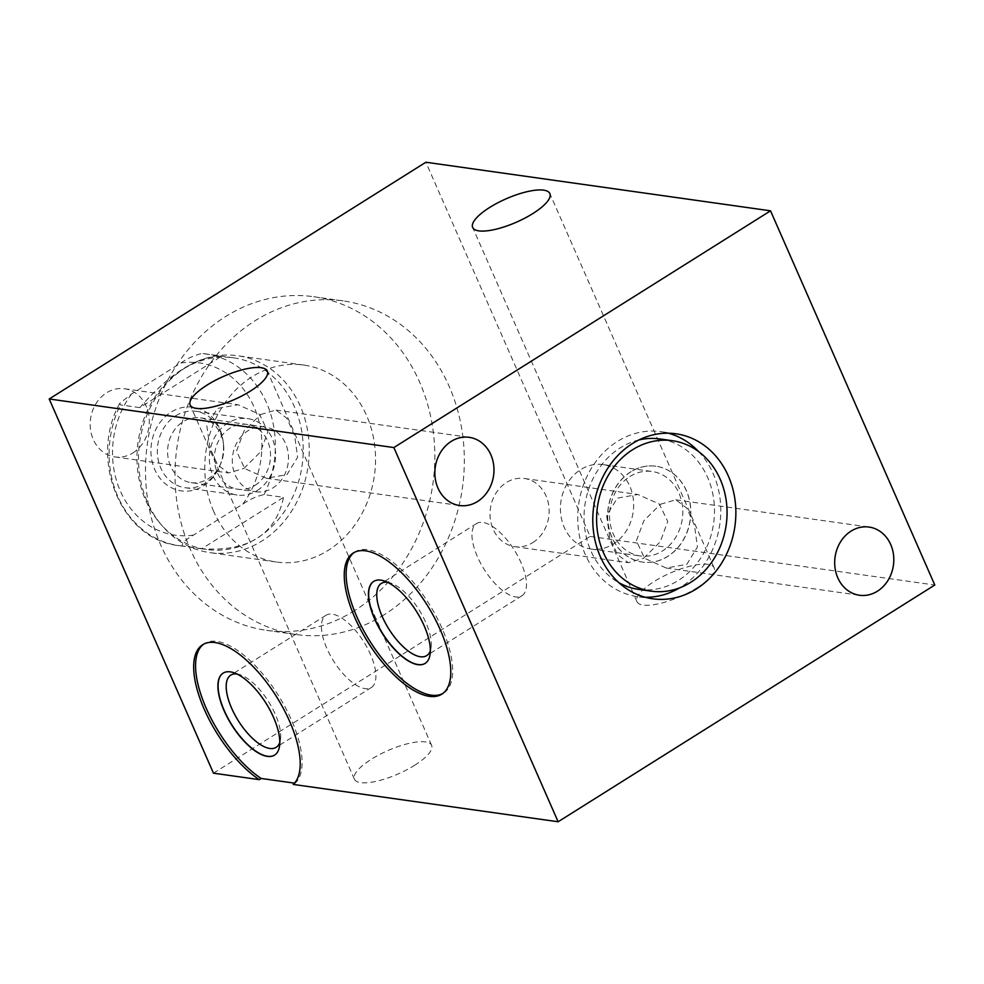 <?xml version="1.0" encoding="UTF-8"?>
<svg xmlns="http://www.w3.org/2000/svg" width="984" height="984" viewBox="0 0 984 984"><rect width="100%" height="100%" fill="white"/><g stroke="black" fill="none" stroke-linecap="round" stroke-linejoin="round"><path stroke-width="0.74" stroke-dasharray="4.92 3.69" d="M255.852 491.754A32.718 27.995 -82 0 0 272.949 487.904A32.718 27.995 98 0 0 288.189 453.107A32.718 27.995 98 0 0 264.979 426.958A32.718 27.995 98 0 0 247.882 430.808A32.718 27.995 -82 0 0 232.63 465.604A32.718 27.995 -82 0 0 255.852 491.754L191.117 482.627A32.718 27.995 -82 0 1 167.907 456.478A32.718 27.995 -82 0 1 183.159 421.681A32.718 27.995 98 0 1 200.256 417.831A32.718 27.995 98 0 1 223.516 444.325L223.159 441.41A42.275 36.174 -82 0 1 219.641 466.305A42.275 36.174 -82 0 1 203.393 485.924A42.275 36.174 -82 0 1 154.722 469.454A42.275 36.174 -82 0 1 171.019 412.148A42.275 36.174 -82 0 1 223.159 441.41M191.117 482.627A32.718 27.995 -82 0 0 208.214 478.777A32.718 27.995 98 0 0 220.797 463.599A32.718 27.995 98 0 0 223.516 444.325M201.782 548.74L182.323 545.997C181.646 543.414 185.386 539.773 193.528 535.087L242.827 504.103C249.862 499.245 256.947 496.084 264.093 494.608L283.552 497.351C275.557 534.804 248.3 551.938 201.782 548.74L283.552 497.351M139.826 407.622L120.368 404.879L119.691 403.415L131.585 393.957L180.871 362.985C187.882 358.139 194.967 354.978 202.138 353.49L221.597 356.233C197.12 356.147 169.863 373.268 139.826 407.622L221.597 356.233M264.093 494.608A96.789 82.828 -82 0 0 266.627 402.985A96.789 82.828 98 0 0 205.742 353.896L202.138 353.49A96.789 82.828 98 0 1 205.742 353.896L233.614 357.832A96.789 82.828 98 0 0 182.384 369.615A96.789 82.828 98 0 0 145.706 500.425A96.789 82.828 -82 0 0 160.626 524.029L162.766 526.477A99.421 85.079 -82 0 1 147.452 502.234A99.421 85.079 -82 0 1 185.127 367.856A99.421 85.079 -82 0 1 237.747 355.753A99.421 85.079 -82 0 1 300.292 406.171A99.421 85.079 -82 0 1 292.568 509.589A99.421 85.079 -82 0 1 209.986 552.651A99.421 85.079 -82 0 1 162.766 526.477M233.614 357.832A96.789 82.828 98 0 1 294.499 406.921A96.789 82.828 -82 0 1 286.984 507.596A96.789 82.828 -82 0 1 206.591 549.515A96.789 82.828 -82 0 1 160.626 524.029M213.749 511.582A99.421 85.079 -82 0 1 221.462 408.163A99.421 85.079 -82 0 1 304.044 365.101A99.421 85.079 -82 0 1 366.577 415.519A99.421 85.079 -82 0 1 358.865 518.937A99.421 85.079 -82 0 1 276.283 561.999A99.421 85.079 -82 0 1 213.749 511.582M354.695 610.56A168.473 144.156 -82 0 1 266.652 630.363A168.473 144.156 -82 0 1 147.108 495.739A168.473 144.156 -82 0 1 225.631 316.541A168.473 144.156 -82 0 1 313.675 296.725A168.473 144.156 -82 0 1 433.218 431.361A168.473 144.156 -82 0 1 354.695 610.56M384.203 614.717A168.473 144.156 -82 0 1 296.159 634.532A168.473 144.156 -82 0 1 176.616 499.897A168.473 144.156 -82 0 1 255.139 320.698A168.473 144.156 -82 0 1 343.182 300.883A168.473 144.156 -82 0 1 462.726 435.518A168.473 144.156 -82 0 1 384.203 614.717M213.467 773.178L590.142 536.44L425.875 162.237M532.774 542.615A34.428 29.458 98 0 0 548.826 505.997A34.428 29.458 98 0 0 524.398 478.482A34.428 29.458 98 0 0 506.403 482.529A34.428 29.458 98 0 0 490.352 519.158A34.428 29.458 98 0 0 514.78 546.661A34.428 29.458 98 0 0 532.774 542.615M132.938 452.886A34.428 29.458 98 0 0 148.99 416.257A34.428 29.458 98 0 0 124.562 388.754A34.428 29.458 98 0 0 106.567 392.8A34.428 29.458 98 0 0 90.516 429.418A34.428 29.458 98 0 0 114.944 456.933A34.428 29.458 98 0 0 132.938 452.886M590.142 536.44L934.8 585.025M294.487 783.153L295.089 783.227A83.32 34.944 -122.1 0 0 276.898 693.13A83.32 34.944 -122.1 0 0 204.5 643.585A83.32 34.944 -122.1 0 0 203.59 644.212M293.207 784.42L295.089 783.227M697.115 587.755A42.152 12.767 -23.7 0 0 714.113 567.768A42.152 12.767 -23.7 0 0 653.917 581.655A42.152 12.767 -23.7 0 0 636.931 601.642A42.152 12.767 -23.7 0 0 697.115 587.755M414.608 765.306A42.152 12.767 -23.7 0 0 431.607 745.319A42.152 12.767 -23.7 0 0 371.411 759.217A42.152 12.767 -23.7 0 0 354.412 779.193A42.152 12.767 -23.7 0 0 414.608 765.306M660.461 504.251L675.824 499.835L686.697 508.002L694.483 525.382L697.459 546.919L686.844 564.336L666.217 568.014L644.618 558.309L636.365 540.856L643.831 520.757L660.461 504.251M643.647 558.248L660.276 541.754L667.755 521.434L659.329 504.042L637.89 494.485L617.275 498.162L606.648 515.567L609.686 537.289L617.472 554.607L628.284 562.663L643.647 558.248M236.824 673.979A42.632 17.884 -122.1 0 1 240.33 674.815A42.632 17.884 -122.1 0 1 275.299 714.31A42.632 17.884 57.9 0 1 280.575 738.849L279.813 745.355A48.401 20.295 57.9 0 0 273.823 717.508A48.401 20.295 -122.1 0 0 234.13 672.675A48.401 20.295 -122.1 0 0 223.27 673.031A48.401 20.295 -122.1 0 0 223.183 673.093M279.813 745.355A48.401 20.295 57.9 0 1 274.782 754.986A48.401 20.295 57.9 0 1 274.684 755.048M280.575 738.849A42.632 17.884 57.9 0 1 279.8 742.366M371.349 687.496A42.632 17.884 57.9 0 0 370.501 654.471A42.632 17.884 -122.1 0 0 325.975 615.295A42.632 17.884 -122.1 0 0 326.811 648.308A42.632 17.884 57.9 0 0 371.349 687.496L276.147 747.323M354.142 552.504A83.32 34.944 57.9 0 1 355.064 551.876A83.32 34.944 57.9 0 1 442.087 628.432A83.32 34.944 57.9 0 1 443.735 692.957A83.32 34.944 57.9 0 1 442.775 693.511M387.376 582.27A42.632 17.884 -122.1 0 1 390.894 583.106A42.632 17.884 -122.1 0 1 425.863 622.589A42.632 17.884 57.9 0 1 431.127 647.128L430.365 653.647A48.401 20.295 57.9 0 0 424.387 625.787A48.401 20.295 -122.1 0 0 384.695 580.966A48.401 20.295 -122.1 0 0 373.834 581.323A48.401 20.295 -122.1 0 0 373.748 581.384M430.365 653.647A48.401 20.295 57.9 0 1 425.346 663.278A48.401 20.295 57.9 0 1 425.248 663.327M431.127 647.128A42.632 17.884 57.9 0 1 430.365 650.658M521.914 595.775A42.632 17.884 57.9 0 0 521.065 562.762A42.632 17.884 -122.1 0 0 476.527 523.574A42.632 17.884 -122.1 0 0 477.375 556.6A42.632 17.884 57.9 0 0 521.914 595.775L426.699 655.615M243.811 468.507L260.44 452.013L267.919 431.705L259.493 414.313L238.054 404.744L217.427 408.421L206.812 425.826L209.85 447.56L217.636 464.866L228.448 472.935L243.811 468.507M260.625 414.522L275.987 410.094L286.861 418.262L294.647 435.654L297.623 457.191L286.996 474.596L266.381 478.273L244.782 468.581L236.517 451.127L243.995 431.017L260.625 414.522M645.233 597.263A83.32 71.291 -82 0 1 637.632 596.673A83.32 71.291 -82 0 1 578.518 530.093A83.32 71.291 -82 0 1 617.349 441.472A83.32 71.291 -82 0 1 660.891 431.668A83.32 71.291 -82 0 1 668.357 433.206M698.628 451.594A83.32 71.291 -82 0 1 681.174 586.87A83.32 71.291 -82 0 1 679.403 587.952M638.665 589.391A75.965 65.005 98 0 0 678.357 580.449A75.965 65.005 98 0 0 713.769 499.651A75.965 65.005 98 0 0 659.87 438.95M638.96 439.946A75.965 65.005 98 0 0 620.166 447.88A75.965 65.005 98 0 0 584.029 516.575A75.965 65.005 98 0 0 618.838 582.651M630.719 471.939A48.401 41.414 98 0 0 608.161 523.414A48.401 41.414 98 0 0 642.503 562.085A48.401 41.414 98 0 0 667.804 556.403A48.401 41.414 98 0 0 690.362 504.915A48.401 41.414 98 0 0 656.02 466.244A48.401 41.414 98 0 0 630.719 471.939M655.898 466.231A48.401 41.414 -82 0 0 630.596 471.914A48.401 41.414 98 0 0 608.038 523.402A48.401 41.414 98 0 0 642.38 562.073A48.401 41.414 98 0 0 667.681 556.378A48.401 41.414 -82 0 0 690.239 504.903A48.401 41.414 -82 0 0 655.898 466.231L656.02 466.244M629.858 476.527A42.632 36.482 -82 0 1 652.134 471.508A42.632 36.482 -82 0 1 682.392 505.591A42.632 36.482 -82 0 1 662.515 550.942A42.632 36.482 98 0 1 640.24 555.96A42.632 36.482 98 0 1 609.982 521.877A42.632 36.482 98 0 1 629.858 476.527M602.983 464.583A42.632 36.482 -82 0 0 580.695 469.602A42.632 36.482 98 0 0 560.818 514.952A42.632 36.482 98 0 0 591.077 549.023A42.632 36.482 98 0 0 613.364 544.017A42.632 36.482 -82 0 0 633.241 498.654A42.632 36.482 -82 0 0 602.983 464.583L652.134 471.508M257.255 490.499A38.585 33.026 98 0 0 275.237 449.454A38.585 33.026 98 0 0 247.857 418.618A38.585 33.026 98 0 0 227.685 423.157A38.585 33.026 98 0 0 209.703 464.202A38.585 33.026 98 0 0 237.083 495.038A38.585 33.026 98 0 0 257.255 490.499M255.004 485.37A32.718 27.995 98 0 0 267.611 441.029A32.718 27.995 98 0 0 229.936 428.274A32.718 27.995 98 0 0 217.329 472.627A32.718 27.995 98 0 0 255.004 485.37M175.693 415.826A38.585 33.026 -82 0 1 195.853 411.287A38.585 33.026 -82 0 1 223.245 442.123A38.585 33.026 -82 0 1 205.25 483.169A38.585 33.026 -82 0 1 185.09 487.707A38.585 33.026 -82 0 1 157.698 456.871A38.585 33.026 -82 0 1 175.693 415.826M180.871 362.985A86.986 74.44 -82 0 1 254.069 407.019A86.986 74.44 -82 0 1 242.827 504.103M193.528 535.087A86.986 74.44 -82 0 1 120.343 491.053A86.986 74.44 -82 0 1 131.585 393.957M182.323 545.997A96.789 82.828 -82 0 1 178.719 545.591A96.789 82.828 -82 0 1 117.834 496.502A96.789 82.828 98 0 1 120.368 404.879M264.979 426.958L200.256 417.831M220.797 463.599L219.641 466.305M119.691 403.415C88.511 459.233 120.897 539.835 178.719 545.591L206.591 549.515M182.384 369.615L185.127 367.856M304.044 365.101L237.747 355.753M276.283 561.999L209.986 552.651M296.159 634.532L266.652 630.363M714.113 567.768L549.847 193.565M202.618 644.766L204.5 643.585M240.33 674.815L234.13 672.675M325.975 615.295L230.76 675.122M441.853 694.138L443.735 692.957M353.182 553.057L355.064 551.876M390.894 583.106L384.695 580.966M476.527 523.574L381.325 583.414M524.398 478.482L637.89 494.485M675.824 499.835L869.056 527.067M514.78 546.661L628.284 562.663M666.217 568.014L859.438 595.246M636.931 601.642L472.664 227.452M124.562 388.754L238.054 404.744M275.987 410.094L469.22 437.339M431.607 745.319L267.34 371.116M354.412 779.193L190.158 405.002M114.944 456.933L228.448 472.935M266.381 478.273L459.602 505.518M675.959 433.796L660.891 431.668M652.699 598.789L637.632 596.673M343.182 300.883L313.675 296.725M591.077 549.023L640.24 555.96M195.853 411.287L247.857 418.618M185.09 487.707L237.083 495.038"/><path stroke-width="1.48" d="M259.284 779.635A83.32 34.944 57.9 0 1 203.196 706.819A83.32 34.944 57.9 0 1 202.618 644.766A83.32 34.944 57.9 0 1 275.016 694.323A83.32 34.944 57.9 0 1 293.207 784.42L558.125 821.763L934.8 585.025L770.534 210.822L425.875 162.237L49.2 398.975L213.467 773.178L259.284 779.635L261.166 778.455L294.487 783.153M532.861 213.553A42.152 12.767 -23.7 0 0 549.847 193.565A42.152 12.767 -23.7 0 0 489.663 207.464A42.152 12.767 -23.7 0 0 472.664 227.452A42.152 12.767 -23.7 0 0 532.861 213.553M770.534 210.822L393.858 447.56L558.125 821.763M49.2 398.975L393.858 447.56M250.342 391.103A42.152 12.767 -23.7 0 0 267.34 371.116A42.152 12.767 -23.7 0 0 207.157 385.015A42.152 12.767 -23.7 0 0 190.158 405.002A42.152 12.767 -23.7 0 0 250.342 391.103M877.433 591.199A34.428 29.458 98 0 0 893.484 554.582A34.428 29.458 98 0 0 869.056 527.067A34.428 29.458 98 0 0 851.062 531.114A34.428 29.458 98 0 0 835.01 567.743A34.428 29.458 98 0 0 859.438 595.246A34.428 29.458 98 0 0 877.433 591.199M477.597 501.471A34.428 29.458 98 0 0 493.648 464.842A34.428 29.458 98 0 0 469.22 437.339A34.428 29.458 98 0 0 451.226 441.386A34.428 29.458 98 0 0 435.174 478.003A34.428 29.458 98 0 0 459.602 505.518A34.428 29.458 98 0 0 477.597 501.471M632.417 443.587A83.32 71.291 -82 0 1 675.959 433.796A83.32 71.291 -82 0 1 735.073 500.376A83.32 71.291 -82 0 1 696.241 588.998A83.32 71.291 -82 0 1 652.699 598.789A83.32 71.291 -82 0 1 593.586 532.209A83.32 71.291 -82 0 1 632.417 443.587M440.205 629.612A83.32 34.944 57.9 0 1 441.853 694.138A83.32 34.944 57.9 0 1 354.83 617.583A83.32 34.944 57.9 0 1 353.182 553.057A83.32 34.944 57.9 0 1 440.205 629.612M203.59 644.212A83.32 34.944 -122.1 0 0 205.57 706.783A83.32 34.944 -122.1 0 0 261.166 778.455M273.638 717.619A48.401 20.295 -122.1 0 0 223.085 673.154A48.401 20.295 -122.1 0 0 224.044 710.632A48.401 20.295 -122.1 0 0 274.597 755.097A48.401 20.295 -122.1 0 0 273.638 717.619M223.183 673.093A48.401 20.295 -122.1 0 0 224.229 710.51A48.401 20.295 57.9 0 0 274.684 755.048M279.8 742.366A42.632 17.884 57.9 0 1 276.147 747.323A42.632 17.884 57.9 0 1 231.609 708.148A42.632 17.884 -122.1 0 1 230.76 675.122A42.632 17.884 -122.1 0 1 236.824 673.979M442.775 693.511A83.32 34.944 57.9 0 1 356.712 616.402A83.32 34.944 57.9 0 1 354.142 552.504M424.202 625.91A48.401 20.295 -122.1 0 0 373.649 581.433A48.401 20.295 -122.1 0 0 374.596 618.924A48.401 20.295 -122.1 0 0 425.149 663.388A48.401 20.295 -122.1 0 0 424.202 625.91M373.748 581.384A48.401 20.295 -122.1 0 0 374.793 618.801A48.401 20.295 57.9 0 0 425.248 663.327M430.365 650.658A42.632 17.884 57.9 0 1 426.699 655.615A42.632 17.884 57.9 0 1 382.173 616.439A42.632 17.884 -122.1 0 1 381.325 583.414A42.632 17.884 -122.1 0 1 387.376 582.27M668.357 433.206A83.32 71.291 -82 0 1 698.628 451.594M679.403 587.952A83.32 71.291 -82 0 1 645.233 597.263M672.416 440.721A75.965 65.005 98 0 0 632.724 449.651A75.965 65.005 98 0 0 597.313 530.45A75.965 65.005 98 0 0 651.211 591.163A75.965 65.005 98 0 0 690.916 582.221A75.965 65.005 98 0 0 726.327 501.422A75.965 65.005 98 0 0 672.416 440.721L659.87 438.95A75.965 65.005 98 0 0 638.96 439.946M618.838 582.651A75.965 65.005 98 0 0 638.665 589.391L651.211 591.163"/></g></svg>
